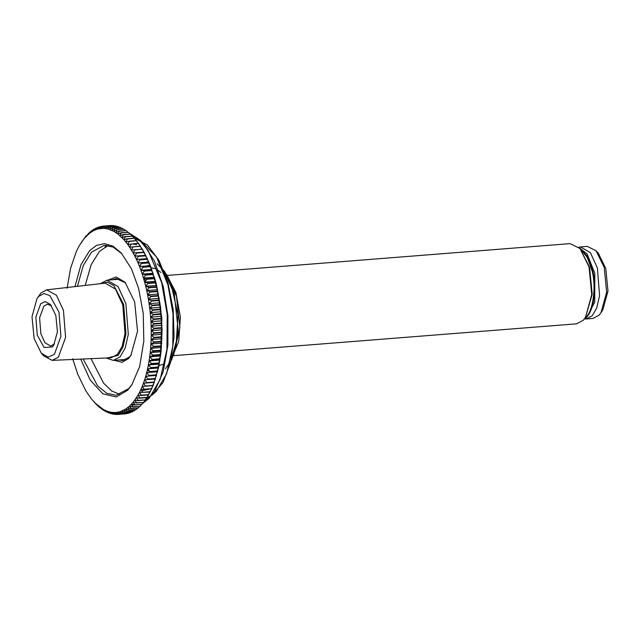 <?xml version="1.0" encoding="UTF-8"?>
<svg xmlns="http://www.w3.org/2000/svg" width="640" height="640" viewBox="0 0 640 640"><rect width="100%" height="100%" fill="white"/><g stroke="black" fill="none" stroke-linecap="round" stroke-linejoin="round"><path stroke-width="0.96" d="M41.296 353.208L43.824 356.024L52.192 360.368L58.384 357.184L65.584 337.416L63.456 310.424L56.432 295.248L46.624 289.848L40.944 292.984L36.984 298.624L32 316.72L34.136 338.544L41.296 353.208L48.28 357.128L54.416 354.256L60.904 336.448L58.984 312.12L49.792 295.536L43.824 293.576L38.704 296.408L36.984 298.624M46.624 289.848L105.232 283.144L115.472 289.056L122.776 304.952L125.024 333.52L122.136 346.336L117.408 354.432L111.128 357.784L52.192 360.368M37.288 335.192L44.152 347.568L52.424 346.92L53.704 345.264L57.432 331.76L55.832 315.472L50.488 304.528L45.28 301.6L40.696 303.744L35.856 317.04L37.288 335.192M54.52 343.848L50.696 346.064L44.96 342.752L40.864 333.832L39.6 317.816L43.872 306.088L47.392 304.208L51.512 305.792M167.328 275.432L570.208 243.616L580.016 248.544L589.056 267.056L591.752 294.6L585.456 317.44L583.288 320.24L576.536 323.84L173.664 355.656M585.456 317.44L592.2 294.24L589.576 267.416L580.016 248.544M106.248 358.008L113.368 360.416L120.12 356.816L125.2 348.112L128.304 334.336L125.88 303.632L118.032 286.544L107.032 280.2L100.376 283.696M101.416 283.576L107.448 282.128L113.952 285.68L123.648 304.48L125.968 333.848L122.992 347.032L118.136 355.352L107.288 357.96M600.992 312.688L602.84 309.824L608 291.096L605.792 268.512L598.376 253.328L596.104 250.8L604.224 267.432L606.648 292.168L600.992 312.688L599.048 315.2L592.984 318.432L586.152 318.976L592.216 315.736L596.776 307.928L599.568 295.544L597.392 267.968L590.344 252.616L580.464 246.912L578.76 247.248M580.464 246.912L587.288 246.376L596.104 250.8M584.416 318.912L586.152 318.976M580.016 248.536L587.328 257.496L592.096 270.968C596.656 287.448 592.736 313.248 584.96 317.88M579.176 247.656L587.36 256.376L592.72 270.92C597.28 287.4 593.352 313.2 585.584 317.832L584.768 318.448M139.44 406.504L138.264 408L131.128 408.56L129.624 406.016L132.792 407.032L139.936 406.464L132.984 406.84L131.416 404.24L134.792 404.904L133.16 402.264L136.352 403L143.496 402.44L136.536 402.768L134.84 400.088L138.048 400.688L145.36 399.872L138.216 400.432L136.456 397.72L139.672 398.184L146.808 397.616L147.32 396.856L145.36 399.872M137.424 408.216L136.36 409.512L129.216 410.072L127.784 407.592L130.928 408.728L138.264 408M135.352 409.72L134.408 410.808L127.264 411.368L125.888 408.952L129.016 410.216L136.36 409.512M133.216 411.008L132.408 411.88L125.272 412.44L123.96 410.096L127.056 411.488L134.408 410.808M131.024 412.072L130.384 412.736L123.24 413.296L121.992 411.032L125.064 412.544L132.408 411.88M128.776 412.92L121.184 413.928L119.984 411.744L123.032 413.376L130.384 412.736M126.48 413.544L119.096 414.328L117.96 412.24L120.968 413.976L128.32 413.36M119.096 414.328L116.992 414.504L115.904 412.512L118.88 414.36L126.24 413.768M116.488 414.328L114.872 414.456L113.84 412.56L116.992 414.504M114.12 414.072L112.736 414.176L111.76 412.392L114.872 414.456M111.776 413.584L110.6 413.68L109.672 411.992L112.736 414.176M109.44 412.872L108.464 412.944L107.576 411.384L110.6 413.68M107.128 411.936L106.328 412L105.488 410.552L108.464 412.944M104.848 410.776L104.208 410.824L103.408 409.496L106.328 412M102.584 409.392L104.208 410.824M100.36 407.8L102.096 409.432M98.16 405.992L100.008 407.832M96.008 403.984L97.944 406.016M93.92 401.768L95.912 403.992M132.456 236.232L134.864 238.904L134.24 238.232L127.104 238.8L124 239.76L125.32 236.8L132.456 236.232L125.104 236.576L122.032 237.672L123.288 234.752L130.424 234.192L123.072 234.552L120.032 235.784L121.232 232.912L128.368 232.352L121.016 232.736L118.008 234.096L119.144 231.288L126.064 230.568L118.928 231.128L115.952 232.624L117.04 229.872L123.96 229.176L116.816 229.736L113.888 231.36L114.92 228.68L122.056 228.112L114.696 228.568L111.808 230.312L112.784 227.704L119.92 227.144L112.56 227.616L109.72 229.48L110.648 226.952L117.784 226.392L110.424 226.888L107.624 228.864L108.512 226.424L115.648 225.864L108.288 226.384L105.536 228.472L106.376 226.128L113.512 225.56L106.152 226.104L103.456 228.296L104.248 226.056L111.392 225.488L104.032 226.056L101.392 228.352L101.928 226.232L99.336 228.624L100.056 226.584L97.312 229.112L97.776 227.264L95.304 229.832L95.752 228.12L93.336 230.76L93.76 229.192L91.408 231.904L91.8 230.488L89.512 233.272L90.096 231.832L85.88 236.616L86.232 235.656L81.352 242.384M88.232 233.536L88.72 233.496M90.096 231.832L90.736 231.784M92.008 230.344L92.808 230.28M93.96 229.072L94.944 228.992M95.96 228.024L97.136 227.928M97.992 227.192L99.384 227.08M100.056 226.584L101.68 226.456M102.144 226.208L109.28 225.64M113.512 225.56L114.04 225.928M115.648 225.864L116.384 226.416M117.784 226.392L118.72 227.128M119.92 227.144L121.032 228.064M122.056 228.112L123.32 229.224M124.176 229.312L125.576 230.608M126.28 230.72L127.808 232.2M128.368 232.352L130 234.008M130.424 234.192L132.152 236.016M134.448 238.48L136.8 241.184L136.2 240.656L129.056 241.216L125.936 242.04L127.312 239.04L134.24 238.232M136.4 240.92L138.688 243.656L138.112 243.264L127.824 244.512L129.264 241.48L136.2 240.656M138.312 243.552L140.528 246.304L129.664 247.16L131.168 244.112L138.112 243.264M140.168 246.36L142.328 249.136L131.456 249.992L133.024 246.928L139.976 246.064M141.968 249.352L144.064 252.136L133.2 252.992L134.832 249.92L141.784 249.032M147.32 396.856L153.08 385.592L158.448 367.992L161.072 351.768L162.104 329.832L160.576 307.272L156.592 285.456L150.384 265.68L144.064 252.136L133.2 252.992L134.872 256.152L136.576 253.08L143.712 252.512L145.744 255.296L134.872 256.152L136.488 259.472L138.256 256.4L145.392 255.84L147.36 258.616L136.488 259.472L138.04 262.936L139.872 259.88L147.008 259.312L148.904 262.08L138.04 262.936L139.52 266.536L141.416 263.496L148.552 262.936L150.384 265.68L139.52 266.536L140.92 270.272L142.88 267.256L150.024 266.696L151.784 269.408L140.92 270.272L142.248 274.12L144.272 271.144L151.416 270.576L153.112 273.264L142.248 274.12L143.488 278.088L145.584 275.144L152.728 274.584L154.36 277.232L143.488 278.088L144.648 282.152L146.808 279.264L153.952 278.696L155.52 281.296L144.648 282.152L145.728 286.312L147.952 283.472L155.088 282.912L156.592 285.456L145.728 286.312L146.712 290.552L149 287.776L156.136 287.208L157.576 289.696L146.712 290.552L147.6 294.864L149.952 292.152L157.096 291.592L158.472 294.008L147.6 294.864L148.4 299.24L150.816 296.6L157.952 296.032L159.264 298.384L148.4 299.24L149.104 303.664L151.576 301.104L158.72 300.536L159.968 302.808L149.104 303.664L149.712 308.128L152.24 305.656L159.384 305.088L160.576 307.272L149.712 308.128L150.216 312.624L152.808 310.24L159.944 309.672L161.08 311.768L150.216 312.624L150.624 317.136L153.272 314.848L160.408 314.288L161.488 316.28L150.624 317.136L150.928 321.664L153.624 319.472L160.768 318.904L161.8 320.8L150.928 321.664L151.136 326.184L153.88 324.096L161.024 323.536L162 325.32L151.136 326.184L151.24 330.688L154.032 328.712L161.176 328.144L162.104 329.832L151.24 330.688L151.232 335.168L154.08 333.304L161.216 332.744L162.104 334.312L151.232 335.168L151.128 339.616L154.016 337.872L161.16 337.304L162 338.752L151.128 339.616L150.928 344.008L153.856 342.392L161 341.824L161.792 343.152L150.928 344.008L150.616 348.352L153.584 346.856L160.728 346.296L161.48 347.496L150.616 348.352L150.208 352.624L153.216 351.264L160.352 350.696L161.072 351.768L150.208 352.624L149.696 356.824L152.744 355.592L159.88 355.032L160.568 355.968L149.696 356.824L149.088 360.936L152.16 359.84L159.304 359.272L159.96 360.08L149.088 360.936L148.384 364.944L151.488 363.984L158.624 363.424L159.248 364.088L148.384 364.944L147.584 368.848L157.848 367.464L158.448 367.992L147.584 368.848L146.688 372.64L156.976 371.392L157.552 371.784L146.688 372.64L145.704 376.304L156.568 375.44L145.704 376.304L144.624 379.832L155.488 378.968L144.624 379.832L143.464 383.216L154.328 382.352L152.696 385.432L145.56 385.992L143.464 383.216L142.216 386.448L153.08 385.592L151.384 388.664L144.248 389.232L142.216 386.448L140.888 389.52L151.752 388.664L149.992 391.736L142.848 392.296L140.888 389.52L139.488 392.432L149.84 392.048L150.352 391.568L148.52 394.632L141.384 395.192L139.488 392.432L138.008 395.16L141.224 395.488L148.36 394.92L148.872 394.304L146.976 397.344L139.832 397.904L138.008 395.16L133.16 402.264L129.624 406.016L125.888 408.952L119.984 411.744L115.904 412.512L111.76 412.392L107.576 411.384L103.408 409.496L95.264 403.184L91.36 398.816L85.84 390.864L77.776 374.32L72.648 358.704M145.744 255.296L134.872 256.152M147.36 258.616L136.488 259.472M148.904 262.08L148.4 262.552L138.04 262.936M150.384 265.68L149.872 266.296L139.52 266.536M151.784 269.408L151.272 270.168L144.136 270.728L140.92 270.272M153.112 273.264L152.592 274.16L145.456 274.728L142.248 274.12M154.36 277.232L153.832 278.264L146.688 278.824L143.488 278.088M155.52 281.296L154.976 282.464L147.832 283.032L144.648 282.152M156.592 285.456L156.032 286.76L148.896 287.32L145.728 286.312M157.576 289.696L157 291.128L149.856 291.696L146.712 290.552M158.472 294.008L157.872 295.568L150.728 296.136L147.6 294.864M159.264 298.384L158.64 300.064L151.504 300.632L148.4 299.24M159.968 302.808L159.32 304.616L152.176 305.176L149.104 303.664M160.576 307.272L159.896 309.192L152.752 309.76L149.712 308.128M161.08 311.768L160.368 313.8L153.224 314.368L150.216 312.624M161.488 316.28L160.736 318.424L153.592 318.992L150.624 317.136M161.8 320.8L161 323.048L153.864 323.616L150.928 321.664M162 325.32L161.16 327.664L154.024 328.232L151.136 326.184M162.104 329.832L161.216 332.264L154.08 332.832L151.24 330.688M162.104 334.312L161.168 336.832L154.032 337.392L151.232 335.168M162 338.752L161.016 341.36L153.88 341.92L151.128 339.616M161.792 343.152L160.76 345.832L153.624 346.4L150.928 344.008M161.48 347.496L160.4 350.24L153.256 350.808L150.616 348.352M161.072 351.768L159.936 354.584L152.792 355.144L150.208 352.624M160.568 355.968L159.368 358.832L152.232 359.4L149.696 356.824M159.96 360.08L158.704 362.992L151.56 363.56L149.088 360.936M159.248 364.088L157.936 367.048L150.8 367.616L148.384 364.944M158.448 367.992L157.072 370.992L149.936 371.552L147.584 368.848M157.552 371.784L156.12 374.808L148.976 375.376L146.688 372.64M156.568 375.44L155.064 378.496L147.928 379.056L145.704 376.304M155.488 378.968L153.928 382.04L146.784 382.6L144.624 379.832M145.096 400.136L143.672 402.208M143.28 402.456L141.928 404.344L134.792 404.904M141.928 404.344L134.6 405.12M157.072 370.992L156.976 371.392M157.936 367.048L157.848 367.464M158.704 362.992L158.624 363.424M159.368 358.832L159.304 359.272M159.936 354.584L159.88 355.032M160.4 350.24L160.352 350.696M160.76 345.832L160.728 346.296M161.016 341.36L161 341.824M161.168 336.832L161.16 337.304M161.216 332.264L161.216 332.744M161.16 327.664L161.176 328.144M161 323.048L161.024 323.536M160.736 318.424L160.768 318.904M160.368 313.8L160.408 314.288M159.896 309.192L159.944 309.672M159.32 304.616L159.384 305.088M158.64 300.064L158.72 300.536M157.872 295.568L157.952 296.032M157 291.128L157.096 291.592M156.032 286.76L156.136 287.208M154.976 282.464L155.088 282.912M153.832 278.264L153.952 278.696M152.592 274.16L152.728 274.584M151.272 270.168L151.416 270.576M149.872 266.296L150.024 266.696M144.064 252.136L138.688 243.656L134.864 238.904M149.84 371.96L149.936 371.552M150.712 368.032L150.8 367.616M151.488 363.984L151.56 363.56M152.16 359.84L152.232 359.4M152.744 355.592L152.792 355.144M153.216 351.264L153.256 350.808M153.584 346.856L153.624 346.4M153.856 342.392L153.88 341.92M154.016 337.872L154.032 337.392M154.08 333.304L154.08 332.832M154.032 328.712L154.024 328.232M153.88 324.096L153.864 323.616M153.624 319.472L153.592 318.992M153.272 314.848L153.224 314.368M152.808 310.24L152.752 309.76M152.24 305.656L152.176 305.176M151.576 301.104L151.504 300.632M150.816 296.6L150.728 296.136M149.952 292.152L149.856 291.696M149 287.776L148.896 287.32M147.952 283.472L147.832 283.032M146.808 279.264L146.688 278.824M145.584 275.144L145.456 274.728M144.272 271.144L144.136 270.728M142.88 267.256L142.736 266.856M67.088 288.232L70.608 268.216L76.408 251.336L79.288 245.696L84.136 238.592L89.512 233.272L93.336 230.76L97.312 229.112L103.456 228.296L107.624 228.864L113.888 231.36L118.008 234.096L124 239.76L127.824 244.512L133.2 252.992M141.392 404.584L140.128 406.272M80.68 359.12L90.192 380.016L102.848 393.792L116.2 396.976L127.624 390.272L131.768 384.92L139.64 366.592L143.808 341.224L143.24 313.456L138.648 288.528L131.488 268.864L121.36 253.112L113.008 246.2L104.504 243.656L96.552 245.368L89.672 250.584L80.984 264.672L74.96 286.608M132.28 384.112L128.744 388.56L116.12 395.296L106.816 393.312L97.616 385.912L83.168 359.016M77.432 286.32L83.304 265.472L91.656 252.048L104.28 245.32L113.16 247.096L121.992 253.832M142.416 274.112L141.576 272.12M108.2 245.496L99.416 251.44L91.112 264.76L85.24 285.432M91.024 358.672L103.592 383.168L111.608 390.928L119.968 394.504M148.744 362.968L149.256 360.92M131.344 354.776L129.648 356.872L122.752 360.552L118.848 359.984M112.512 279.76L116.28 278.592L125.672 282.944M114.416 360.336L122.016 362.336L128.528 358.584L130.832 355.6L137.536 331.272L134.664 301.936L125.04 282.208L116.104 276.976L108.08 280.112M167.64 276.432L176.48 296.28L179.88 327.568L173.536 355.16M128.936 232.928L139.008 239.36L148.28 250.776L161.68 282.688L167.224 314.448L166.944 349.424L160.184 379.384L149.152 398.304L142.416 403.664M131.84 404.952L134.392 405.056M160.52 356.312L161.896 318.256L156.088 283.128L154.24 276.848M149.72 264.68L148.576 262.104M147.792 260.448L146.904 258.648M145.512 256L145.152 255.344M104.976 246.952L106.256 245.288M140.192 240.112L156.616 257.112L167.952 284.872L173.056 314.096L172.792 346.272L166.576 373.84L156.424 391.24L152.408 394.8M133.032 244.096L136.744 244.568M163.592 270.2L174.232 293.656L178.136 329.688L175.76 347.616L170.792 361.408M150.4 371.912L147.296 370.12M170.976 360.6L177.576 336.96M147.096 261.904L144.12 262.888M142.664 267.6L148.592 265.336M141.736 390.728L149.224 389.152M145.8 280.608L144.208 278.736M145.784 280.624L144.224 278.8M120.176 279.16L107.032 280.2M126.512 359.376L113.368 360.416M578.872 247.352L587.2 254.12L594.832 273.416L594.712 302.12L586.76 317.28L584.512 318.792M171.264 359.28L178.696 341.576L180.376 317.104L175.912 292.496L166.48 274.408M142.32 403.8L154.4 391.944L163.216 371.656L167.888 345.24L167.904 315.752L163.264 286.64L154.504 261.288L142.616 242.624L128.824 232.808M146.776 397.704L151.224 395.696M152.184 395.08L163 382.544L170.56 362.392L174.072 336.968L173.152 309.296L167.904 282.704L158.952 260.344L147.304 244.864L134.176 238.128M165.432 368.8L171.616 359.896L175.976 347.16L178.016 314.952L170.944 283.464L164.648 271.576L157.136 263.744M151.36 267.92L155.168 268.504M156.936 269.344L160.848 272.448M162.744 364.408L159.072 365.584"/></g></svg>
